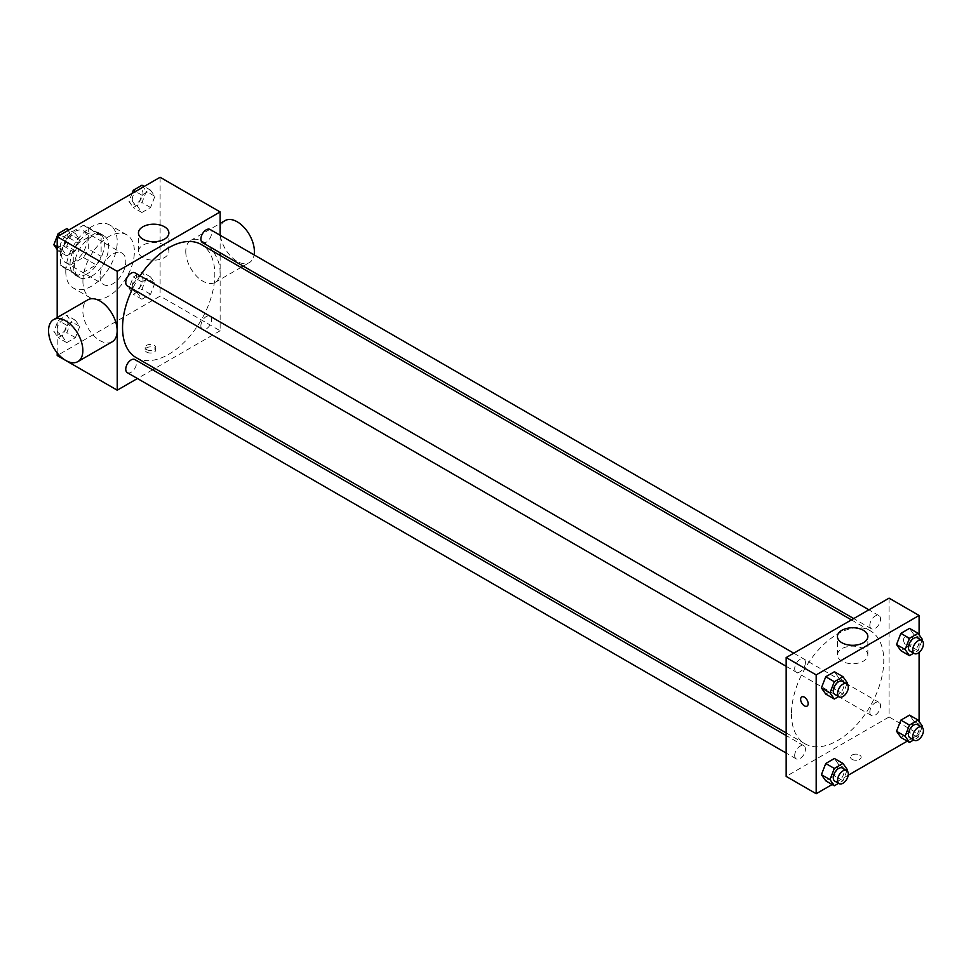 <?xml version="1.0" encoding="UTF-8"?>
<svg xmlns="http://www.w3.org/2000/svg" width="971" height="971" viewBox="0 0 971 971"><rect width="100%" height="100%" fill="white"/><g stroke="black" fill="none" stroke-linecap="round" stroke-linejoin="round"><path stroke-width="0.73" stroke-dasharray="4.86 3.64" d="M100.074 276.298A18.194 10.499 120 0 0 103.848 284.637A18.194 10.499 120 0 0 122.043 274.125A18.194 10.499 120 0 0 122.03 253.115A18.194 10.499 120 0 0 108.012 257.995A18.194 10.499 120 0 0 100.074 276.298M61.489 254.026A18.194 10.499 120 0 0 65.251 262.352A18.194 10.499 120 0 0 83.445 251.841A18.194 10.499 120 0 0 83.445 230.843A18.194 10.499 120 0 0 69.427 235.71A18.194 10.499 120 0 0 61.489 254.026M65.324 235.71L83.372 225.296A23.486 13.558 120 0 1 86.091 226.255A23.486 13.558 120 0 1 88.288 228.124L88.288 248.964A23.486 13.558 120 0 1 83.372 257.473L65.324 267.899A23.486 13.558 120 0 1 62.605 266.928A23.486 13.558 120 0 1 60.408 265.059L60.408 244.219A23.486 13.558 120 0 1 65.324 235.71L78.19 243.138L96.238 232.712L83.372 225.296M83.372 257.473L96.238 264.901L78.19 275.327L65.324 267.899M60.408 265.059L73.274 272.487L73.274 251.647L60.408 244.219M73.274 272.487A23.486 13.558 120 0 0 75.471 274.356A23.486 13.558 120 0 0 78.19 275.327M96.238 264.901A23.486 13.558 120 0 0 101.142 256.393L88.288 248.964M96.238 232.712A23.486 13.558 120 0 1 98.957 233.683A23.486 13.558 120 0 1 101.142 235.552L101.142 256.393M78.19 243.138A23.486 13.558 120 0 0 73.274 251.647M87.208 273.822A24.263 14.007 -60 0 1 75.083 275.024A24.263 14.007 -60 0 1 75.083 247.022A24.263 14.007 -60 0 1 99.345 233.016A24.263 14.007 -60 0 1 103.06 252.448A24.263 14.007 -60 0 1 87.208 273.822M91.505 276.298A24.263 14.007 120 0 0 107.344 254.924A24.263 14.007 120 0 0 103.63 235.492A24.263 14.007 120 0 0 84.938 241.985A24.263 14.007 120 0 0 74.342 266.394A24.263 14.007 120 0 0 79.367 277.5A24.263 14.007 120 0 0 91.505 276.298M101.142 235.552L88.288 228.124M65.773 271.346A36.388 21.01 120 0 0 73.311 288.011A36.388 21.01 120 0 0 109.687 267.001A36.388 21.01 120 0 0 109.687 224.981A36.388 21.01 120 0 0 81.649 234.739A36.388 21.01 120 0 0 65.773 271.346M82.923 281.25A36.388 21.01 120 0 0 90.461 297.915A36.388 21.01 120 0 0 126.849 276.905A36.388 21.01 120 0 0 126.849 234.885A36.388 21.01 120 0 0 98.811 244.631A36.388 21.01 120 0 0 82.923 281.25M154.887 283.083L150.554 294.249L141.887 299.25L137.554 293.084L141.887 281.93L150.554 276.917L154.887 283.083L150.554 294.249L141.887 299.25L137.554 293.084L141.887 281.93L150.554 276.917L154.887 283.083L146.305 278.131L141.972 289.297L133.306 294.298L128.973 288.144L133.306 276.978L141.972 271.965L146.305 278.131M154.887 196.336L150.554 207.503L141.887 212.503L137.554 206.338L141.887 195.171L150.554 190.17L154.887 196.336L150.554 207.503L141.887 212.503L137.554 206.338L141.887 195.171L150.554 190.17L154.887 196.336L146.305 191.384L141.972 202.551L133.306 207.551L128.973 201.385L132.044 193.472M160.106 177.268L160.106 296.106L57.192 355.532M57.192 352.922L57.192 317.529M79.756 326.462L75.422 337.629L66.756 342.629L62.423 336.464L66.756 325.297L75.422 320.296L79.756 326.462L75.422 337.629L66.756 342.629L62.423 336.464L66.756 325.297L75.422 320.296L79.756 326.462L71.174 321.51L66.841 332.677L58.175 337.677L53.842 331.512L58.175 320.345L66.841 315.344L71.174 321.51M79.756 239.703L75.422 250.87L66.756 255.883L62.423 249.717L66.756 238.55L75.422 233.55L79.756 239.703L75.422 250.87L66.756 255.883L62.423 249.717L66.756 238.55L75.422 233.55L79.756 239.703L71.174 234.764L66.841 245.93L58.175 250.931L57.192 249.523M220.138 255.422L220.138 330.771L160.106 296.106M220.138 330.771L154.887 368.446M152.593 369.769L137.433 378.52M146.706 352.121A5.304 3.059 0 0 0 152.496 352.789A5.304 3.059 0 0 0 155.773 349.961A5.304 3.059 0 0 0 150.469 346.89A5.304 3.059 0 0 0 145.152 349.961A5.304 3.059 0 0 0 146.706 352.121M136.061 357.571A65.251 37.675 120 0 0 201.313 319.896A65.251 37.675 120 0 0 201.313 244.546M140.067 275.788A65.251 37.675 120 0 0 132.493 288.909M220.138 235.261L220.138 252.776M202.454 242.568A7.586 4.382 120 0 0 210.039 238.186A7.586 4.382 120 0 0 210.039 229.435M200.888 325.843A7.586 4.382 120 0 0 202.454 329.315A7.586 4.382 120 0 0 210.039 324.933A7.586 4.382 120 0 0 210.039 316.182A7.586 4.382 120 0 0 204.201 318.209A7.586 4.382 120 0 0 200.888 325.843M127.335 372.682A7.586 4.382 120 0 0 134.908 368.312A7.586 4.382 120 0 0 134.908 359.561M134.908 272.802A7.586 4.382 -60 0 1 136.486 276.274A7.586 4.382 -60 0 1 133.173 283.908A7.586 4.382 -60 0 1 127.335 285.935M185.764 251.501A24.263 14.007 -120 0 0 196.36 275.922A24.263 14.007 -120 0 0 215.052 282.415A24.263 14.007 -120 0 0 215.052 254.402A24.263 14.007 -120 0 0 190.789 240.395A24.263 14.007 -120 0 0 185.764 251.501M112.138 341.828A24.263 14.007 60 0 1 87.876 327.834A24.263 14.007 60 0 1 87.876 299.821M225.102 220.599A24.263 14.007 -120 0 0 220.077 231.705A24.263 14.007 -120 0 0 230.661 256.113A24.263 14.007 -120 0 0 249.353 262.607A24.263 14.007 -120 0 0 254.111 254.875M142.919 257.606A15.208 8.775 180 0 1 138.465 251.392A15.208 8.775 180 0 1 153.673 242.616A15.208 8.775 180 0 1 168.881 251.392A15.208 8.775 180 0 1 159.499 259.512A15.208 8.775 180 0 1 142.919 257.606M146.706 349.633A5.304 3.059 0 0 0 152.496 350.288A5.304 3.059 0 0 0 155.773 347.46A5.304 3.059 0 0 0 150.469 344.402A5.304 3.059 0 0 0 145.152 347.46A5.304 3.059 0 0 0 146.706 349.633M791.486 713.903A65.251 37.675 120 0 0 805.008 743.786A65.251 37.675 120 0 0 870.259 706.111A65.251 37.675 120 0 0 870.259 630.762A65.251 37.675 120 0 0 819.973 648.24A65.251 37.675 120 0 0 791.486 713.903M805.42 662.489A7.586 4.382 -60 0 1 802.119 670.111A7.586 4.382 -60 0 1 796.269 672.15A7.586 4.382 -60 0 1 796.269 663.399A7.586 4.382 -60 0 1 803.854 659.018A7.586 4.382 -60 0 1 805.42 662.489M869.834 712.059A7.586 4.382 120 0 0 871.4 715.518A7.586 4.382 120 0 0 878.986 711.148A7.586 4.382 120 0 0 878.986 702.397A7.586 4.382 120 0 0 873.135 704.424A7.586 4.382 120 0 0 869.834 712.059M794.703 755.426A7.586 4.382 120 0 0 796.269 758.897A7.586 4.382 120 0 0 803.854 754.516A7.586 4.382 120 0 0 803.854 745.764A7.586 4.382 120 0 0 798.016 747.804A7.586 4.382 120 0 0 794.703 755.426M869.834 625.3A7.586 4.382 120 0 0 871.4 628.771A7.586 4.382 120 0 0 878.986 624.402A7.586 4.382 120 0 0 878.986 615.638A7.586 4.382 120 0 0 873.135 617.677A7.586 4.382 120 0 0 869.834 625.3M889.084 598.148L889.084 716.974L786.17 776.399M919.1 721.477L919.1 734.307L889.084 716.974M919.1 734.307L907.266 741.14M848.205 775.246L832.135 784.519M852.101 759.371A5.304 3.059 0 0 0 857.879 760.038A5.304 3.059 0 0 0 861.156 757.21A5.304 3.059 0 0 0 855.852 754.151A5.304 3.059 0 0 0 850.547 757.21A5.304 3.059 0 0 0 852.101 759.371A5.304 3.059 0 0 0 857.879 760.038A5.304 3.059 0 0 0 861.156 757.21A5.304 3.059 0 0 0 855.852 754.139A5.304 3.059 0 0 0 850.547 757.21A5.304 3.059 0 0 0 852.101 759.371M913.869 634.536L909.536 628.371L913.869 634.536L909.536 645.703L900.882 650.704L909.536 645.703L913.869 634.536L922.45 639.488M838.75 764.663L834.417 758.497L838.75 764.663L834.417 775.829L825.751 780.83L834.417 775.829L838.75 764.663L847.319 769.615M919.1 634.718L919.1 652.439M913.869 721.283L909.536 715.117L913.869 721.283L909.536 732.45L900.882 737.45L909.536 732.45L913.869 721.283L922.45 726.235M838.75 677.916L834.417 671.75L838.75 677.916L834.417 689.07L825.751 694.083L834.417 689.07L838.75 677.916L847.319 682.856M903.552 639.925A5.304 3.059 -120 0 0 905.87 645.266A5.304 3.059 -120 0 0 909.961 646.686A5.304 3.059 -120 0 0 909.961 640.557A5.304 3.059 -120 0 0 904.656 637.498A5.304 3.059 -120 0 0 903.552 639.925A5.304 3.059 -120 0 0 905.87 645.266A5.304 3.059 -120 0 0 909.961 646.686A5.304 3.059 -120 0 0 909.961 640.557A5.304 3.059 -120 0 0 904.656 637.498A5.304 3.059 -120 0 0 903.552 639.925M801.743 696.911L801.743 696.911A5.304 3.059 60 0 1 805.833 698.331A5.304 3.059 60 0 1 808.151 703.672A5.304 3.059 60 0 1 807.047 706.099L807.047 706.099M841.881 661.142A15.208 8.775 180 0 1 837.427 654.94A15.208 8.775 180 0 1 852.635 646.152A15.208 8.775 180 0 1 867.843 654.94A15.208 8.775 180 0 1 858.461 663.047A15.208 8.775 180 0 1 841.881 661.142M846.918 683.887L842.986 694.022L838.58 696.571M834.866 694.423A7.586 4.382 120 0 0 842.452 690.053A7.586 4.382 120 0 0 842.452 681.302M842.986 694.022L834.417 689.07M922.049 640.52L918.117 650.655L913.711 653.204M909.997 651.056A7.586 4.382 120 0 0 917.571 646.674A7.586 4.382 120 0 0 917.571 637.923M918.117 650.655L909.536 645.703M846.918 770.646L842.986 780.781L838.58 783.318M834.866 781.182A7.586 4.382 120 0 0 842.452 776.8A7.586 4.382 120 0 0 842.452 768.049M842.986 780.781L834.417 775.829M922.049 727.267L918.117 737.402L913.711 739.951M909.997 737.802A7.586 4.382 120 0 0 917.571 733.433A7.586 4.382 120 0 0 917.571 724.669M918.117 737.402L909.536 732.45M66.841 228.598L71.174 234.764M57.155 242.859A7.586 4.382 120 0 0 58.721 246.331A7.586 4.382 120 0 0 66.307 241.949A7.586 4.382 120 0 0 66.307 233.198A7.586 4.382 120 0 0 60.457 235.225A7.586 4.382 120 0 0 57.155 242.859M75.422 250.87L66.841 245.93M66.756 255.883L58.175 250.931M62.423 249.717L57.192 246.695M66.756 238.55L60.372 234.861M75.422 233.55L69.026 229.86M57.119 242.835A7.586 4.382 120 0 0 58.685 246.306A7.586 4.382 120 0 0 66.271 241.925A7.586 4.382 120 0 0 66.271 233.174A7.586 4.382 120 0 0 60.42 235.213A7.586 4.382 120 0 0 57.119 242.835M141.972 185.218L146.305 191.384M132.274 199.48A7.586 4.382 120 0 0 133.852 202.951A7.586 4.382 120 0 0 141.426 198.57A7.586 4.382 120 0 0 141.426 189.818A7.586 4.382 120 0 0 135.588 191.857A7.586 4.382 120 0 0 132.274 199.48M150.554 207.503L141.972 202.551M141.887 212.503L133.306 207.551M137.554 206.338L128.973 201.385M141.887 195.171L135.491 191.481M150.554 190.17L144.157 186.481M132.25 199.456A7.586 4.382 120 0 0 133.816 202.927A7.586 4.382 120 0 0 141.39 198.557A7.586 4.382 120 0 0 141.39 189.806A7.586 4.382 120 0 0 135.552 191.833A7.586 4.382 120 0 0 132.25 199.456M57.155 329.606A7.586 4.382 120 0 0 58.721 333.077A7.586 4.382 120 0 0 66.307 328.696A7.586 4.382 120 0 0 66.307 319.945A7.586 4.382 120 0 0 60.457 321.971A7.586 4.382 120 0 0 57.155 329.606M75.422 337.629L66.841 332.677M66.756 342.629L58.175 337.677M62.423 336.464L53.842 331.512M66.756 325.297L58.175 320.345M75.422 320.296L66.841 315.344M57.119 329.582A7.586 4.382 120 0 0 58.685 333.053A7.586 4.382 120 0 0 66.271 328.684A7.586 4.382 120 0 0 66.271 319.92A7.586 4.382 120 0 0 60.42 321.959A7.586 4.382 120 0 0 57.119 329.582M132.274 286.227A7.586 4.382 120 0 0 133.852 289.698A7.586 4.382 120 0 0 141.426 285.328A7.586 4.382 120 0 0 141.426 276.577A7.586 4.382 120 0 0 135.588 278.604A7.586 4.382 120 0 0 132.274 286.227M150.554 294.249L141.972 289.297M141.887 299.25L133.306 294.298M137.554 293.084L128.973 288.144M141.887 281.93L133.306 276.978M150.554 276.917L141.972 271.965M132.25 286.214A7.586 4.382 120 0 0 133.816 289.686A7.586 4.382 120 0 0 141.39 285.304A7.586 4.382 120 0 0 141.39 276.553A7.586 4.382 120 0 0 135.552 278.58A7.586 4.382 120 0 0 132.25 286.214M65.251 262.352L103.848 284.637M83.445 230.843L122.03 253.115M103.63 235.492L99.345 233.016M79.367 277.5L75.083 275.024M98.957 233.683L86.091 226.255M75.471 274.356L62.605 266.928M126.849 234.885L109.687 224.981M90.461 297.915L73.311 288.011M215.052 282.415L240.978 267.45M243.272 266.127L249.353 262.607M190.789 240.395L220.138 223.451M168.881 251.392L168.881 232.979M138.465 251.392L138.465 232.979M145.152 347.46L145.152 349.961M155.773 347.46L155.773 349.961M870.259 630.762L851.421 619.886M805.008 743.786L786.17 732.911M786.17 666.312L796.269 672.15M793.756 653.18L803.854 659.018M878.986 702.397L210.039 316.182M871.4 715.518L202.454 329.315M803.854 745.764L786.17 735.557M796.269 758.897L786.17 753.059M878.986 615.638L868.875 609.812M871.4 628.771L853.715 618.563M867.843 654.94L867.843 636.515M837.427 654.94L837.427 636.515"/><path stroke-width="1.46" d="M137.433 378.52L117.224 390.184L57.192 355.532L57.192 352.922M57.192 317.529L57.192 236.693L160.106 177.268L220.138 211.933L220.138 235.261M154.887 368.446L152.593 369.769M132.493 288.909A65.251 37.675 120 0 0 122.54 327.7A65.251 37.675 120 0 0 136.061 357.571L786.17 732.911M851.421 619.886L201.313 244.546A65.251 37.675 120 0 0 140.067 275.788M220.138 252.776L220.138 255.422M117.224 390.184L117.224 271.346L220.138 211.933M868.875 609.812L210.039 229.435A7.586 4.382 120 0 0 204.201 231.462A7.586 4.382 120 0 0 200.888 239.097A7.586 4.382 120 0 0 202.454 242.568L853.715 618.563M786.17 735.557L134.908 359.561A7.586 4.382 120 0 0 129.07 361.588A7.586 4.382 120 0 0 125.757 369.211A7.586 4.382 120 0 0 127.335 372.682L786.17 753.059M786.17 666.312L127.335 285.935A7.586 4.382 -60 0 1 127.335 277.184A7.586 4.382 -60 0 1 134.908 272.802L793.756 653.18M117.224 271.346L57.192 236.693M142.919 239.182A15.208 8.775 180 0 1 138.465 232.979A15.208 8.775 180 0 1 153.673 224.192A15.208 8.775 180 0 1 168.881 232.979A15.208 8.775 180 0 1 159.499 241.087A15.208 8.775 180 0 1 142.919 239.182M53.575 319.629L87.876 299.821A24.263 14.007 60 0 1 106.567 306.314A24.263 14.007 60 0 1 117.163 330.723A24.263 14.007 60 0 1 112.138 341.828L77.826 361.637A24.263 14.007 60 0 1 53.575 347.63A24.263 14.007 60 0 1 53.575 319.629A24.263 14.007 60 0 1 72.267 326.122A24.263 14.007 60 0 1 82.851 350.531A24.263 14.007 60 0 1 77.826 361.637M254.111 254.875A24.263 14.007 -120 0 0 245.178 228.646A24.263 14.007 -120 0 0 225.102 220.599L220.138 223.451M832.135 784.519L816.186 793.732L786.17 776.399L786.17 657.561L889.084 598.148L919.1 615.468L919.1 634.718M907.266 741.14L848.205 775.246M900.882 650.704L896.549 644.538L900.882 633.371L909.536 628.371L900.882 633.371L896.549 644.538L900.882 650.704L909.451 655.656L905.118 649.49L909.451 638.323L918.117 633.323L922.45 639.488L922.049 640.52M825.751 780.83L821.417 774.664L825.751 763.497L834.417 758.497L825.751 763.497L821.417 774.664L825.751 780.83L834.32 785.782L829.987 779.616L834.32 768.449L842.986 763.449L847.319 769.615L846.918 770.646M919.1 652.439L919.1 721.477M816.186 793.732L816.186 674.894L919.1 615.468M900.882 737.45L896.549 731.297L900.882 720.13L909.536 715.117L900.882 720.13L896.549 731.297L900.882 737.45L909.451 742.402L905.118 736.236L909.451 725.07L918.117 720.069L922.45 726.235L922.049 727.267M825.751 694.083L821.417 687.917L825.751 676.751L834.417 671.75L825.751 676.751L821.417 687.917L825.751 694.083L834.32 699.035L829.987 692.869L834.32 681.703L842.986 676.702L847.319 682.856L846.918 683.887M816.186 674.894L786.17 657.561M841.881 642.729A15.208 8.775 180 0 1 837.427 636.515A15.208 8.775 180 0 1 852.635 627.739A15.208 8.775 180 0 1 867.843 636.515A15.208 8.775 180 0 1 858.461 644.635A15.208 8.775 180 0 1 841.881 642.729M808.151 703.672A5.304 3.059 60 0 1 807.047 706.099A5.304 3.059 60 0 1 801.743 703.04A5.304 3.059 60 0 1 801.743 696.911A5.304 3.059 60 0 1 805.833 698.331A5.304 3.059 60 0 1 808.151 703.672M807.047 706.099A5.304 3.059 60 0 1 801.743 703.028A5.304 3.059 60 0 1 801.743 696.911M838.58 696.571L834.32 699.035M846.736 683.778L842.452 681.302A7.586 4.382 120 0 0 836.601 683.329A7.586 4.382 120 0 0 833.3 690.964A7.586 4.382 120 0 0 834.866 694.423L839.15 696.899A7.586 4.382 120 0 0 846.736 692.529A7.586 4.382 120 0 0 846.736 683.778A7.586 4.382 120 0 0 840.898 685.805A7.586 4.382 120 0 0 837.585 693.44A7.586 4.382 120 0 0 839.15 696.899M829.987 692.869L821.417 687.917M834.32 681.703L825.751 676.751M842.986 676.702L834.417 671.75M913.711 653.204L909.451 655.656M921.867 640.399L917.571 637.923A7.586 4.382 120 0 0 911.733 639.95A7.586 4.382 120 0 0 908.419 647.584A7.586 4.382 120 0 0 909.997 651.056L914.281 653.532A7.586 4.382 120 0 0 921.867 649.15A7.586 4.382 120 0 0 921.867 640.399A7.586 4.382 120 0 0 916.017 642.426A7.586 4.382 120 0 0 912.716 650.06A7.586 4.382 120 0 0 914.281 653.532M905.118 649.49L896.549 644.538M909.451 638.323L900.882 633.371M918.117 633.323L909.536 628.371M838.58 783.318L834.32 785.782M846.736 770.525L842.452 768.049A7.586 4.382 120 0 0 836.601 770.076A7.586 4.382 120 0 0 833.3 777.71A7.586 4.382 120 0 0 834.866 781.182L839.15 783.658A7.586 4.382 120 0 0 846.736 779.276A7.586 4.382 120 0 0 846.736 770.525A7.586 4.382 120 0 0 840.898 772.552A7.586 4.382 120 0 0 837.585 780.186A7.586 4.382 120 0 0 839.15 783.658M829.987 779.616L821.417 774.664M834.32 768.449L825.751 763.497M842.986 763.449L834.417 758.497M913.711 739.951L909.451 742.402M921.867 727.145L917.571 724.669A7.586 4.382 120 0 0 911.733 726.709A7.586 4.382 120 0 0 908.419 734.331A7.586 4.382 120 0 0 909.997 737.802L914.281 740.278A7.586 4.382 120 0 0 921.867 735.909A7.586 4.382 120 0 0 921.867 727.145A7.586 4.382 120 0 0 916.017 729.185A7.586 4.382 120 0 0 912.716 736.807A7.586 4.382 120 0 0 914.281 740.278M905.118 736.236L896.549 731.297M909.451 725.07L900.882 720.13M918.117 720.069L909.536 715.117M57.192 249.523L53.842 244.765L58.175 233.598L66.841 228.598L69.026 229.86M57.192 246.695L53.842 244.765M60.372 234.861L58.175 233.598M132.044 193.472L133.306 190.219L141.972 185.218L144.157 186.481M135.491 191.481L133.306 190.219M240.978 267.45L243.272 266.127"/></g></svg>
